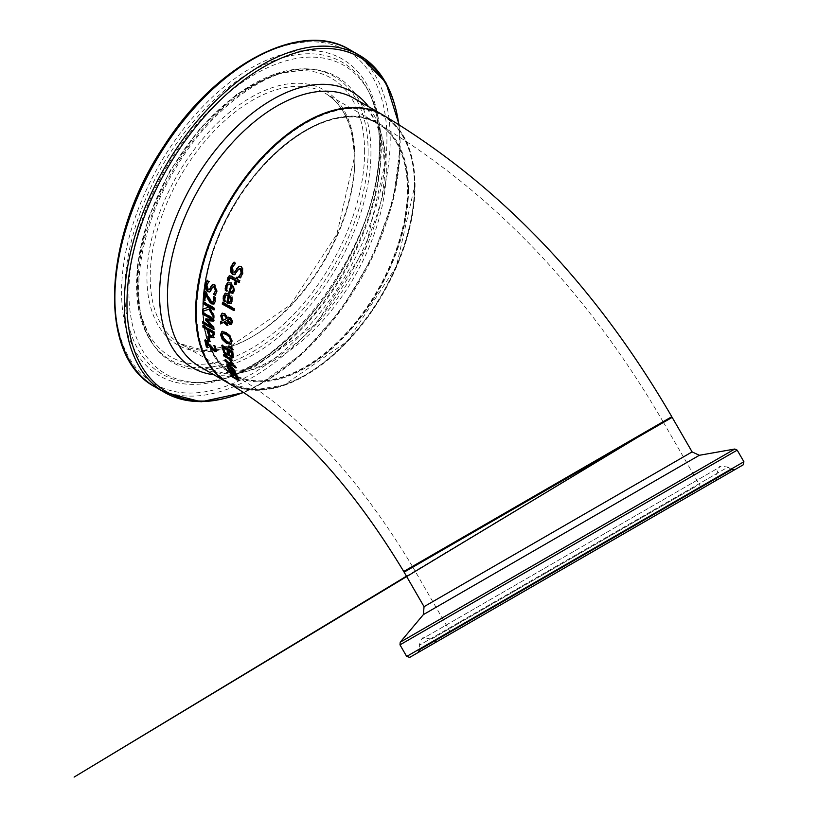 <?xml version="1.0" encoding="UTF-8"?>
<svg xmlns="http://www.w3.org/2000/svg" width="818" height="818" viewBox="0 0 818 818"><rect width="100%" height="100%" fill="white"/><g stroke="black" fill="none" stroke-linecap="round" stroke-linejoin="round"><path stroke-width="0.61" stroke-dasharray="4.09 3.07" d="M206.893 341.934L208.222 347.374L206.954 346.638M215.114 346.76L214.275 345.227L215.819 346.147L217.077 349.409L216.494 351.495M205.492 340.523L205.338 339.787L206.882 340.687L214.459 349.409L215.686 349.664M213.723 345.554L214.275 345.227M215.267 346.464L215.819 346.147M206.32 341.004L206.882 340.687M204.776 340.104L205.338 339.787M207.649 347.701L208.222 347.374M228.324 284.531L227.24 286.556L227.404 290.871L225.86 290.022M227.823 282.619L231.76 282.711L234.96 290.308L233.079 293.059M232.24 285.155L230.829 290.983L232.67 291.28M230.257 291.31L230.829 290.983M226.525 289.337L227.087 289.01M226.852 291.096L227.424 290.768M226.831 291.198L227.404 290.871M225.4 293.171L229.214 293.325L232.189 296.505L232.701 300.758L231.013 303.396M224.878 301.474L225.431 301.147L223.907 300.288M224.889 301.372L225.431 301.147M224.48 299.664L225.042 299.337L225.451 301.044M225.983 295.032L225.042 299.337M228.191 301.648L230.543 301.658M229.807 295.707L228.754 301.321M239.316 268.764L235.144 274.306M238.846 266.484L241.688 266.29L243.11 273.335L240.635 277.445M233.692 262.578L234.081 262.097L235.973 263.12L232.772 267.353L233.529 271.842L234.633 272.016M240.267 277.916L240.86 277.568M238.641 266.586L239.255 266.228M235.298 263.621L235.921 263.273M235.359 263.468L235.973 263.12M233.467 262.455L234.081 262.097M233.876 310.574L233.958 309.991M222.987 302.599L223.079 302.006L234.705 308.498L234.429 310.247M222.516 302.333L223.079 302.006M234.142 308.815L234.705 308.498M230.247 277.466L229.101 280.554L227.823 279.848M237.189 280.911L236.197 284.419L235.022 283.774M229.204 275.768L231.872 275.809L236.566 278.345L236.954 277.046L238.14 277.68L237.752 278.989L240.195 280.298L239.204 281.995M235.615 284.756L236.197 284.419M228.549 280.779L229.132 280.441M228.519 280.891L229.101 280.554M239.04 282.558L239.633 282.22M239.602 280.635L240.195 280.298M237.159 279.327L237.752 278.989M237.547 278.028L238.14 277.68M236.361 277.394L236.954 277.046M221.944 331.546L226.586 332.21L230.819 336.157L232.424 341.004L230.809 344.317M230.277 336.474L230.819 336.157M222.823 333.376L222.332 335.124L226.985 341.403L230.195 342.333M229.418 318.662L228.283 319.47L229.081 321.31L231.065 322.537M226.76 318.355L227.312 318.049M222.987 315.257L222.465 316.668L223.559 320.124L223.007 320.441M224.827 321.566L228.007 323.56L227.925 325.257L227.21 324.858M222.271 313.171L224.919 313.202L227.915 317.496L230.543 317.087L232.23 319.01L232.793 322.067L231.525 324.337M220.666 321.699L222.864 320.513M227.741 319.787L228.283 319.47M228.529 321.627L229.081 321.31M231.678 319.327L232.23 319.01M227.455 323.877L228.007 323.56M227.373 325.574L227.925 325.257M232.793 350.022L233.334 349.705L232.711 349.276M229.101 346.863L228.979 345.789L233.15 347.926L233.334 349.705M228.427 346.106L228.979 345.789M232.598 348.243L233.15 347.926M229.521 354.746L229.224 354.276L228.467 355.298M222.414 345.748L222.312 345.043L233.099 351.443L233.631 357.292L233.028 357.711M223.764 347.313L224.878 351.433L226.606 353.192L228.099 353.274M228.948 350.39L229.878 354.112L232.394 355.677M224.316 351.76L224.878 351.433M233.069 357.619L233.631 357.292M232.547 351.76L233.099 351.443M221.76 345.36L222.312 345.043M232.496 363.734L233.058 363.407L231.668 362.558M231.78 360.769L232.343 360.441L231.157 359.716L233.058 363.407M231.146 360.84L230.676 359.992M231.463 359.358L232.026 359.03L232.343 360.441M223.426 354.511L223.989 354.184L232.026 359.03M224.326 355.595L223.989 354.184M225.829 361.024L225.42 359.664L233.406 364.531L233.805 365.902L232.987 365.401M224.848 359.992L225.42 359.664M232.833 364.859L233.406 364.531M233.232 366.229L233.805 365.902M235.962 367.998L236.535 367.671L235.155 366.812L234.705 365.257L236.095 366.116L236.535 367.671M234.132 365.585L234.705 365.257M235.523 366.444L236.095 366.116M228.478 365.84L230.696 370.237L228.304 367.896M227.281 364.286L230.226 364.859L235.717 371.137L235.369 372.885M231.606 366.791L233.13 370.922L234.541 371.464M234.592 370.38L232.486 367.476M232.547 371.26L233.13 370.922M229.06 369.143L229.643 368.806M230.073 370.503L230.666 370.165M230.103 370.574L230.696 370.237M207.107 280.584L209.52 281.31L207.189 285.042L208.467 289.224L209.449 289.46M208.948 281.637L209.52 281.31M208.917 281.77L209.49 281.443M212.312 284.705L215.073 284.572L217.281 291.157L215.574 294.787M213.242 286.75L210.216 291.607M215.267 295.257L215.829 294.94M229.96 371.72L229.377 370.462L237.251 375.401L237.823 376.669L236.954 376.116L239.418 379.941L238.805 380.217M232.281 376.229L231.617 375.022L237.711 378.714L236.596 376.321M228.784 370.81L229.377 370.462M236.668 375.738L237.251 375.401M237.23 377.006L237.823 376.669M231.013 375.37L231.617 375.022M203.232 309.01L208.631 307.026M202.69 309.194L203.242 308.877M213.58 317.425L214.122 317.108L213.621 316.239M213.662 315.329L214.214 315.012L214.122 317.108M209.52 306.73L214.214 315.012M214.019 309.94L214.572 309.623L214.071 309.337M203.682 302.169L203.733 301.566L214.725 307.854L214.572 309.623M203.181 301.883L203.733 301.566M214.173 308.171L214.725 307.854M206.034 293.447L205.216 300.124L203.948 299.388M214.142 297.149L213.979 296.413L215.553 297.312L215.717 301.208L214.173 303.897M204.929 291.576L205.011 290.983L206.576 291.873L208.743 296.709L212.332 301.648L213.795 301.76M213.426 296.74L213.979 296.413M215.001 297.629L215.553 297.312M206.013 292.2L206.576 291.873M204.459 291.3L205.011 290.983M204.664 300.441L205.216 300.124M213.784 332.006L214.336 331.689L214.582 334.726L213.621 337.834M202.874 325.666L203.426 325.349L214.336 331.689M203.549 326.965L203.426 325.349M209.316 334.378L213.12 335.789M208.856 330.043L209.868 334.061M207.946 320.4L214.101 326.934L214.193 329.214L213.621 328.877M203.099 313.713L203.13 312.128L214.081 318.447L214.04 320.758L213.498 320.728M206.116 319.746L206.105 318.723L212.537 319.153M203.273 322.885L203.201 321.249L212.608 326.699M202.578 312.445L203.13 312.128M213.539 318.754L214.081 318.447M205.563 319.04L206.105 318.723M213.488 321.075L214.04 320.758M213.559 327.251L214.101 326.934M202.649 321.566L203.201 321.249M213.641 329.531L214.193 329.214M209.919 341.76L210.471 341.433L209.152 340.666M208.539 336.996L208.437 336.29L209.766 337.067L210.471 341.433M207.884 336.607L208.437 336.29M209.214 337.384L209.766 337.067M411.791 566.823L663.725 421.372L411.791 566.823M382.998 115.011A154.766 89.356 -60 0 1 382.998 293.713A154.766 89.356 -60 0 1 228.232 383.059M414.501 186.167A153.988 88.906 -60 0 1 251.177 389.358A153.988 88.906 -60 0 1 251.177 171.586A153.988 88.906 -60 0 1 414.501 186.167M610.116 452.323L412.446 566.445L610.116 452.323M305.615 130.89A144.704 83.548 120 0 0 211.085 258.396A144.704 83.548 120 0 0 233.263 374.347A144.704 83.548 120 0 0 377.967 290.809A144.704 83.548 120 0 0 377.967 123.722A144.704 83.548 120 0 0 305.615 130.89M408.489 189.643A145.481 83.988 120 0 0 254.183 175.86A145.481 83.988 120 0 0 254.183 381.597A145.481 83.988 120 0 0 408.489 189.643M216.525 349.736L217.077 349.409M213.897 349.726L214.459 349.409M209.52 345.257L210.083 344.93M226.668 286.893L227.24 286.556M234.377 290.635L234.96 290.308M231.177 283.048L231.76 282.711M228.651 293.652L229.214 293.325M232.138 301.075L232.701 300.758M224.49 297.292L225.052 296.965M242.496 273.682L243.11 273.335M237.966 270.042L238.58 269.695M236.32 272.926L236.923 272.578M241.065 266.648L241.688 266.29M232.936 272.179L233.529 271.842M232.169 267.701L232.772 267.353M228.682 279.112L229.265 278.774M231.279 276.147L231.872 275.809M221.862 331.576L222.404 331.259M231.872 341.321L232.424 341.004M226.034 332.527L226.586 332.21M229.643 342.65L230.165 342.353M226.433 341.719L226.985 341.403M229.694 322.609L230.236 322.292M221.923 316.985L222.465 316.668M232.24 322.384L232.793 322.067M229.991 317.404L230.543 317.087M226.33 315.462L226.872 315.145M224.367 313.519L224.919 313.202M228.662 352.466L229.224 352.139M229.326 354.439L229.878 354.112M230.819 355.912L231.382 355.585M223.406 348.887L223.958 348.56M226.044 353.509L226.606 353.192M232.987 354.859L233.549 354.542M232.384 363.202L232.956 362.875M228.089 367.333L228.672 366.996M235.134 371.474L235.717 371.137M229.653 365.196L230.226 364.859M206.627 285.359L207.189 285.042M207.905 289.552L208.467 289.224M214.5 284.899L215.073 284.572M216.719 291.484L217.281 291.157M211.054 290.421L211.617 290.093M212.169 287.854L212.731 287.527M235.482 378.192L236.085 377.844M238.519 379.409L239.122 379.061M215.165 301.525L215.717 301.208M211.78 301.965L212.332 301.648M208.191 297.036L208.743 296.709M213.672 337.762L214.224 337.445M214.03 335.043L214.582 334.726M211.003 335.993L211.555 335.666M208.406 331.454L208.948 331.137M644.983 433.09L412.834 567.119L644.983 433.09M682.12 497.416L449.972 631.445L682.12 497.416M672.171 417.384L404.123 572.15M424.051 606.67L692.11 451.904M719.032 476.117L731.006 469.195L727.918 467.119L419.317 645.29L727.918 467.119C721.486 466.229 718.91 466.137 720.188 466.863L422.477 638.776C421.72 638.173 420.667 640.341 419.317 645.29L419.583 649.001L719.032 476.117M737.202 450.156L399.992 644.85M400.217 642.202L734.789 449.031M699.349 455.289L423.356 614.625M696.312 489.553L433.642 641.21L696.312 489.553M695.637 486.567L431.25 639.206L695.637 486.567M731.537 469.563L419.624 649.645M407.395 189.643A144.704 83.548 -60 0 1 344.225 335.268A144.704 83.548 -60 0 1 232.721 374.041A144.704 83.548 -60 0 1 232.721 206.944A144.704 83.548 -60 0 1 377.425 123.406A144.704 83.548 -60 0 1 407.395 189.643M354.859 159.316A144.704 83.548 120 0 0 324.889 93.078A144.704 83.548 120 0 0 180.185 176.616A144.704 83.548 120 0 0 180.195 343.713A144.704 83.548 120 0 0 291.699 304.94A144.704 83.548 120 0 0 354.859 159.316M382.446 114.694C403.55 127.628 414.307 151.35 414.726 185.85L396.341 266.545L347.384 341.27L284.245 384.971L253.938 390.022L227.966 382.906A154.766 89.356 120 0 0 347.129 341.096A154.766 89.356 120 0 0 414.501 185.543A154.766 89.356 120 0 0 382.722 114.847M386.311 169.265A154.766 89.356 -60 0 1 318.764 325.012A154.766 89.356 -60 0 1 199.5 366.474L223.508 373.08L252.762 368.09L316.014 323.938L365.666 247.926L384.276 166.422C383.55 132.414 373.54 109.745 354.266 98.416A154.766 89.356 -60 0 1 386.311 169.265M354.859 157.424A147.025 84.888 -60 0 1 198.917 351.423A147.025 84.888 -60 0 1 198.917 143.498A147.025 84.888 -60 0 1 354.859 157.424M364.624 151.79A160.819 92.853 120 0 0 194.04 136.555A160.819 92.853 120 0 0 194.04 363.99A160.819 92.853 120 0 0 364.624 151.79M114.878 296.924A192.373 111.064 120 0 0 251.31 374.276A192.373 111.064 120 0 0 386.924 138.907A192.373 111.064 120 0 0 251.719 59.908M349.889 49.786A194.694 112.403 -60 0 1 390.206 138.907A194.694 112.403 -60 0 1 305.226 334.838A194.694 112.403 -60 0 1 155.195 386.996M226.545 397.937A194.694 112.403 120 0 0 399.675 144.377A194.694 112.403 120 0 0 395.033 106.115M380.206 142.792A182.864 105.573 -60 0 1 186.248 384.082A182.864 105.573 -60 0 1 186.248 125.461A182.864 105.573 -60 0 1 380.206 142.792M398.775 124.438A193.16 111.524 -60 0 1 400.135 145.89A193.16 111.524 -60 0 1 243.345 392.395M213.846 374.756A159.346 91.994 120 0 0 327.548 311.218A159.346 91.994 120 0 0 384.93 164.725A159.346 91.994 120 0 0 368.601 106.698M368.12 151.432A163.733 94.53 -60 0 1 282.394 330.032A163.733 94.53 -60 0 1 152.168 343.131A163.733 94.53 -60 0 1 170.471 171.013A163.733 94.53 -60 0 1 310.38 69.09A163.733 94.53 -60 0 1 368.12 151.432M370.943 152.199A164.796 95.144 -60 0 1 284.654 331.955A164.796 95.144 -60 0 1 153.579 345.135A164.796 95.144 -60 0 1 172.015 171.903A164.796 95.144 -60 0 1 312.824 69.315A164.796 95.144 -60 0 1 370.943 152.199M379.47 144.633A180.083 103.968 120 0 0 367.701 89.694A180.083 103.968 120 0 0 162.087 166.166A180.083 103.968 120 0 0 198.662 382.476A180.083 103.968 120 0 0 379.47 144.633M380.891 147.025A178.171 102.863 -60 0 1 202.015 382.333A178.171 102.863 -60 0 1 165.819 168.324A178.171 102.863 -60 0 1 369.245 92.659A178.171 102.863 -60 0 1 380.891 147.025M216.821 351.392L216.259 351.72M228.11 282.435L227.537 282.772M225.676 292.987L225.114 293.314M235.441 274.163L234.848 274.511M239.173 266.279L238.559 266.627M229.5 275.554L228.907 275.901M222.199 331.372L221.658 331.679M231.801 324.225L231.259 324.541M222.547 312.987L221.995 313.304M233.355 357.63L232.793 357.957M228.784 355.196L228.232 355.513M227.506 364.051L226.934 364.378M212.813 284.408L212.24 284.736M210.502 291.484L209.94 291.801M239.296 380.227L238.692 380.585M214.459 303.764L213.907 304.091M213.917 337.711L213.375 338.028M663.081 421.74L663.081 421.74C587.15 291.3 492.109 191.954 377.967 123.722M412.446 566.445L412.446 566.445C358.09 476.281 298.365 412.241 233.263 374.347M663.459 422.415L700.607 486.751L703.777 487.6M412.834 567.119L449.972 631.445L449.133 634.615M406.454 576.189L628.408 442.65M437.129 641.547L433.642 641.21L431.25 639.206C424.286 637.59 421.515 637.345 422.947 638.48L720.208 466.853C719.891 465.105 718.715 467.62 716.691 474.409L717.222 477.477L715.77 480.667M232.721 374.041C201.208 351.852 194.929 310.083 213.876 248.723C241.729 161.79 332.415 92.955 377.425 123.406L324.889 93.078C343.908 104.551 353.673 126.309 354.184 158.375L336.883 234.193L290.768 304.603L231.637 345.595L203.702 350.237L180.195 343.713L232.721 374.041M399.102 124.643L400.35 145.328L393.407 199.173L373.294 255.482L342.047 308.642L302.803 353.315L255.482 387.129L243.652 392.599M152.168 343.131L138.569 309.582L137.23 266.637L148.109 218.703L169.991 170.747L200.574 127.812L236.658 94.418L274.521 74.101L310.38 69.09L312.824 69.315C272.2 64.131 211.422 106.575 175.205 169.019C135.931 232.936 127.69 311.341 153.579 345.135L152.168 343.131M367.701 89.694C375.36 104.479 379.225 122.598 379.296 144.05C383.397 245.032 277.036 384.327 198.662 382.476L202.015 382.333C218.089 381.556 234.674 376.577 251.78 367.405C287.404 347.609 317.987 316.392 343.54 273.744C368.141 231.136 380.718 189.357 381.29 148.385C381.28 126.862 377.272 108.293 369.245 92.659L367.701 89.694"/><path stroke-width="1.23" d="M208.222 347.374L206.954 346.638L205.338 339.787M216.494 351.495L212.608 349.102L206.893 341.934L206.33 342.261L207.649 347.701L206.392 346.965L204.776 340.104L213.897 349.726L215.124 349.981L214.827 346.208M215.584 349.726L215.114 346.76M214.551 347.088L213.795 345.605M213.733 345.636L215.267 346.464L216.637 351.045L215.093 351.648L212.046 349.429L212.608 349.102M212.046 349.429L209.827 346.863L210.39 346.535M209.827 346.863L206.33 342.261M206.392 346.965L206.954 346.638M227.404 290.871L225.86 290.022L225.758 288.1L226.003 285.901L227.823 282.619M233.273 292.967L229.347 292.169L231.157 284.562L228.324 284.531M232.455 291.402L233.242 289.899L233.12 287.322L231.668 285.492L230.257 291.31L232.097 291.607M232.67 291.28L233.815 289.562L233.703 286.985L232.24 285.155L231.668 285.492M233.12 287.322L233.703 286.985M230.584 284.899L229.101 284.419L227.384 285.247L226.668 286.893L226.831 291.198L225.298 290.349L225.431 286.239L227.537 282.772L231.177 283.048L234.377 290.635L232.701 293.294L228.784 292.496L231.157 284.562M225.298 290.349L225.86 290.022M228.784 292.496L229.347 292.169M223.345 300.615L223.263 296.627L225.114 293.314L228.651 293.652L232.138 301.075L230.656 303.621L226.831 302.772L228.171 295.431L226.719 294.95L224.725 296.413L224.878 301.474L223.345 300.615L223.907 300.288L223.825 296.3L225.4 293.171M231.218 303.304L227.384 302.445L228.733 295.104L225.983 295.032M226.831 302.772L227.384 302.445M228.171 295.431L228.733 295.104M225.431 301.147L223.907 300.288M229.981 301.975L231.555 300.012L231.31 297.507L229.807 295.707L229.244 296.034L228.191 301.648L229.981 301.975L231.31 297.507M230.748 297.834L229.244 296.034M235.144 274.306L233.099 274.102L231.136 271.402L231.422 266.801L234.081 262.097M240.86 277.568L239.06 276.607L241.739 272.783L241.065 268.58L239.316 268.764M234.633 272.016L239.255 266.228M238.457 276.944L241.136 273.13L240.451 268.928L238.488 269.326L234.357 274.715L232.506 274.449L230.543 271.75L230.819 267.149L233.467 262.455L235.359 263.468L232.169 267.701L232.936 272.179L234.797 271.862L238.641 266.586L241.065 266.648L242.629 268.549L242.496 273.682L240.267 277.916L238.457 276.944L239.06 276.607M238.508 276.801L239.101 276.453M236.729 268.662L237.343 268.304M222.261 304.081L222.516 302.333L234.142 308.815L233.876 310.574L222.261 304.081L223.079 302.006M234.429 310.247L222.823 303.754M229.101 280.554L227.823 279.848L229.204 275.768M236.197 284.419L235.022 283.774L236.003 280.267L231.964 278.089L229.725 277.762M239.633 282.22L237.189 280.911L235.615 284.756L234.439 284.112L235.022 283.774M234.439 284.112L235.41 280.615L229.664 277.803L228.519 280.891L227.24 280.185L227.578 277.956L229.684 275.686L235.973 278.693L236.954 277.046M235.41 280.615L236.003 280.267M227.24 280.185L227.823 279.848M235.973 278.693L236.361 277.394L237.547 278.028L237.159 279.327L239.602 280.635L239.04 282.558L236.596 281.249M231.187 344.081L227.128 343.069L222.823 339.173L221.075 334.388L222.404 331.259M230.809 344.317L226.576 343.386L222.271 339.49L220.523 334.705L221.862 331.576L226.034 332.527L230.277 336.474L231.872 341.321L230.962 344.214M229.643 342.65L230.625 340.605L229.388 337.19L226.065 334.255L222.527 333.499L221.78 335.441L226.433 341.719L229.643 342.65L231.167 340.288L229.94 336.883L226.617 333.949L223.795 332.987L222.823 333.376M227.741 319.787L228.866 318.979L227.741 319.787L228.529 321.627L230.809 322.762L231.32 321.801L229.899 319.204L228.866 318.979L229.418 318.662L228.283 319.47L230.451 318.887L231.872 321.484L231.065 322.537M223.559 320.124L227.312 318.049L225.103 315.257L222.987 315.257M227.925 325.257L223.958 322.057L221.146 323.591L221.208 321.382M231.525 324.337L228.805 322.732L227.701 320.012L224.275 321.883L227.455 323.877L227.373 325.574L223.416 322.374L223.958 322.057M223.416 322.374L220.594 323.908L220.666 321.699L222.312 320.83L220.748 315.82L221.995 313.304L224.367 313.519L227.363 317.813L228.304 317.139M222.312 320.83L222.864 320.513L221.3 315.503L222.271 313.171M226.77 318.366L224.551 315.574L222.752 315.339L221.923 316.985L223.007 320.441L227.312 318.049M228.028 317.272L227.363 317.813L229.991 317.404L231.678 319.327L232.24 322.384L231.259 324.541L229.725 324.419L228.253 323.049L227.148 320.329L227.701 320.012M227.148 320.329L224.275 321.883M220.594 323.908L221.146 323.591M228.549 347.18L228.427 346.106L232.598 348.243L232.793 350.022L228.549 347.18L228.979 345.789M233.334 349.705L229.101 346.863M228.467 355.298L224.316 352.169L222.312 345.043M233.631 357.292L231.883 357.282L229.285 354.306L228.672 354.603L229.224 354.276M223.212 347.63L227.199 350.002L227.302 353.877L228.099 353.274L227.752 349.685L223.764 347.313L223.212 347.63L224.316 351.76L226.044 353.509L228.099 353.274L226.606 353.192M232.394 355.677L232.097 352.272L228.948 350.39L228.396 350.717L229.326 354.439L230.819 355.912L232.394 355.677M230.819 355.912L231.831 355.994L231.545 352.589L228.396 350.717M231.545 352.589L232.097 352.272M227.199 350.002L227.752 349.685M228.232 355.513L228.672 354.603L226.422 355.114L223.754 352.497L221.76 345.36L232.547 351.76L232.793 357.957M233.069 357.619L231.32 357.599L228.723 354.634M223.754 352.497L224.316 352.169M231.095 362.885L229.459 359.358L223.764 355.922L223.426 354.511L231.463 359.358L231.78 360.769L230.594 360.043L232.496 363.734L231.095 362.885L231.668 362.558L231.146 360.84M233.058 363.407L231.668 362.558M231.075 362.814L231.647 362.486M230.594 360.043L232.343 360.441M229.459 359.358L230.022 359.03L224.326 355.595L223.989 354.184M230.676 359.992L230.022 359.03M223.764 355.922L224.326 355.595M233.805 365.902L225.829 361.024L225.42 359.664M224.848 359.992L232.833 364.859L233.232 366.229L225.257 361.351L224.848 359.992M225.257 361.351L225.829 361.024M234.582 367.139L234.132 365.585L235.523 366.444L235.962 367.998L234.582 367.139L235.155 366.812L234.705 365.257M236.535 367.671L235.155 366.812M228.467 368.161L227.281 364.286M235.696 372.834L232.629 371.546L230.584 366.157L228.478 365.84M234.122 371.709L234.633 371.433L233.958 371.801L232.833 368.754L231.024 367.118L232.547 371.26L233.958 371.801M234.541 371.464L234.459 370.043M232.486 367.476L231.024 367.118M232.833 368.754L233.355 368.458M230.011 366.495L227.885 366.229L230.103 370.574L228.651 369.675L226.923 366.638L226.934 364.378L229.653 365.196L235.134 371.474L235.114 373.172L232.046 371.883L230.011 366.495L230.584 366.157M228.651 369.675L229.214 369.347M232.046 371.883L232.629 371.546M210.216 291.607L208.375 291.29L206.248 288.693L205.901 284.449L207.68 280.257M210.87 286.504L212.312 284.705L214.5 284.899L216.719 291.484L215.267 295.257L213.518 294.265L215.42 290.891L214.244 286.975L212.527 287.241L209.5 291.975L207.823 291.617L205.686 289.02L205.338 284.776L207.107 280.584L208.948 281.637L206.627 285.359L207.905 289.552L209.561 289.337L212.874 284.378M209.449 289.46L211.433 286.177M213.539 294.132L215.983 290.564L214.817 286.648L213.242 286.75M213.518 294.265L214.101 293.805M215.829 294.94L214.081 293.938M238.805 380.217L232.22 376.127M236.596 376.321L229.827 371.454M237.711 378.714L237.711 377.936L237.332 378.939M229.367 372.067L228.784 370.81L236.668 375.738L237.23 377.006L236.361 376.454L238.692 380.585L231.668 376.587L231.013 375.37L237.108 379.061L237.108 378.284L235.247 375.759L229.367 372.067L229.96 371.72M235.247 375.759L235.84 375.411M237.108 379.061L237.619 377.998M231.668 376.587L232.281 376.229M202.608 311.423L202.69 309.194L208.079 307.343L207.424 306.157L203.038 303.642L203.181 301.883L214.173 308.171L214.019 309.94L208.968 307.047L213.662 315.329L213.58 317.425L208.958 309.214L202.608 311.423L203.242 308.877M208.958 309.214L203.161 311.116M214.122 317.108L209.5 308.897M208.079 307.343L208.631 307.026L207.966 305.84L203.59 303.325L203.733 301.566M207.424 306.157L207.966 305.84M208.968 307.047L209.52 306.73L214.572 309.623M203.038 303.642L203.59 303.325M205.216 300.124L203.948 299.388L205.011 290.983M214.173 303.897L212.199 303.529L210.083 301.576L206.034 293.447L204.664 300.441L203.396 299.715L204.459 291.3L206.013 292.2L208.191 297.036L211.78 301.965L213.242 302.087L213.897 300.666L213.968 296.515M213.631 301.862L214.377 298.202M213.815 298.529L213.498 296.781M213.406 296.842L215.001 297.629L215.165 301.525L213.907 304.091L211.647 303.856L209.531 301.893L210.083 301.576M209.531 301.893L207.854 299.01L208.406 298.693M207.854 299.01L205.482 293.764M203.396 299.715L203.948 299.388M214.224 337.445L211.801 337.333L209.255 334.889L207.619 329.327L203.549 326.965L203.426 325.349M207.066 329.644L202.997 327.282L202.874 325.666L213.784 332.006L213.672 337.762L211.248 337.65L208.702 335.206L207.189 330.993L207.619 329.327M202.997 327.282L203.549 326.965M212.69 336.024L213.201 332.568L208.856 330.043L208.304 330.36L209.316 334.378L211.003 335.993L213.12 335.789L213.201 332.568M212.649 332.885L208.304 330.36M214.193 329.214L203.273 322.885L203.201 321.249M214.04 320.758L207.404 320.717L213.559 327.251L213.641 329.531L202.721 323.202L202.649 321.566L212.066 327.016L205.574 320.063L205.563 319.04L211.985 319.47L202.557 314.03L203.13 312.128M211.985 319.47L212.537 319.153L203.099 313.713M212.066 327.016L212.608 326.699L206.116 319.746L206.105 318.723M202.557 314.03L202.578 312.445L213.539 318.754L213.488 321.075L207.404 320.717M205.574 320.063L206.116 319.746M202.721 323.202L203.273 322.885M208.59 340.983L207.884 336.607L209.214 337.384L209.919 341.76L208.59 340.983L209.152 340.666L208.437 336.29M210.471 341.433L209.152 340.666M615.146 449.419L403.734 571.475L615.146 449.419M403.734 571.475C350.043 482.62 291.545 419.818 228.232 383.059A154.766 89.356 -60 0 1 204.51 259.05A154.766 89.356 -60 0 1 305.615 122.669A154.766 89.356 -60 0 1 382.998 115.011C498.786 184.244 595.054 284.807 671.793 416.71M412.834 567.119L411.771 566.833L663.746 421.362L663.459 422.415M684.993 498.438L452.63 632.59L684.993 498.438M731.537 469.563L731.006 469.195L743.899 461.751L737.202 450.156L399.992 644.85L406.679 656.445L409.726 657.365L743.173 464.849L743.899 461.751L406.679 656.445L419.583 649.001L419.624 649.645L731.537 469.563L734.809 469.675L418.09 652.539L419.624 649.645M437.129 641.547L715.77 480.667M711.455 483.162L420.043 651.414L711.455 483.162M215.246 348.887L215.809 348.56M214.357 351.28L214.929 350.953M233.242 289.899L233.815 289.562M225.185 288.427L225.758 288.1M225.431 286.239L226.003 285.901M229.551 292.926L230.124 292.599M223.263 296.627L223.825 296.3M227.598 303.202L228.15 302.875M223.14 298.754L223.703 298.427M230.993 300.339L231.555 300.012M241.136 273.13L241.739 272.783M240.451 268.928L241.065 268.58M232.506 274.449L233.099 274.102M230.543 271.75L231.136 271.402M230.819 267.149L231.422 266.801M235.277 271.208L235.881 270.86M231.382 278.427L231.964 278.089M227.578 277.956L228.161 277.619M226.576 343.386L227.128 343.069M222.271 339.49L222.823 339.173M220.523 334.705L221.075 334.388M230.625 340.605L231.167 340.288M229.388 337.19L229.94 336.883M226.065 334.255L226.617 333.949M229.899 319.204L230.451 318.887M231.32 321.801L231.872 321.484M224.551 315.574L225.103 315.257M226.075 317.006L226.627 316.689M229.725 324.419L230.277 324.102M228.253 323.049L228.805 322.732M220.748 315.82L221.3 315.503M226.658 325.175L227.21 324.858M231.76 354.071L232.322 353.754M227.465 351.75L228.028 351.433M231.32 357.599L231.883 357.282M226.422 355.114L226.985 354.797M222.271 348.683L222.823 348.366M230.942 362.108L231.504 361.781M234.02 370.718L234.592 370.38M227.721 368.233L228.304 367.896M226.923 366.638L227.506 366.3M232.772 372.333L233.355 371.996M205.338 284.776L205.901 284.449M209.889 288.785L210.451 288.457M205.686 289.02L206.248 288.693M207.823 291.617L208.375 291.29M214.244 286.975L214.817 286.648M215.42 290.891L215.983 290.564M236.75 379.808L237.363 379.45M213.897 300.666L214.459 300.349M211.647 303.856L212.199 303.529M208.702 335.206L209.255 334.889M211.248 337.65L211.801 337.333M207.189 330.993L207.741 330.676M212.772 334.214L213.314 333.897M737.202 450.156L734.789 449.031L400.217 642.202L423.356 614.625L699.349 455.289L692.11 451.904L424.051 606.67L404.123 572.15L672.171 417.384L671.138 417.088L628.408 442.65M382.722 114.847A154.766 89.356 120 0 0 382.446 114.694A154.766 89.356 120 0 0 227.69 204.04A154.766 89.356 120 0 0 227.69 382.752A154.766 89.356 120 0 0 227.966 382.906L199.5 366.474A154.766 89.356 -60 0 1 199.5 187.772A154.766 89.356 -60 0 1 354.266 98.416L382.722 114.847M251.719 59.908A192.373 111.064 120 0 0 114.878 296.924M349.889 49.786C301.055 19.366 215.788 64.407 163.835 146.238C102.352 237.261 97.148 356.863 155.195 386.996A194.694 112.403 -60 0 1 155.195 162.189A194.694 112.403 -60 0 1 349.889 49.786L359.347 55.246A194.694 112.403 120 0 0 164.663 167.659A194.694 112.403 120 0 0 164.663 392.466A194.694 112.403 120 0 0 226.545 397.937M395.033 106.115A194.694 112.403 120 0 0 359.347 55.246L385.881 82.557L399.102 124.643M243.345 392.395A193.16 111.524 -60 0 1 127.148 295.329A193.16 111.524 -60 0 1 257.435 70.726A193.16 111.524 -60 0 1 398.775 124.438M368.601 106.698A159.346 91.994 120 0 0 192.578 183.774A159.346 91.994 120 0 0 213.846 374.756M228.611 284.337L228.028 284.674M226.259 294.838L225.696 295.165M239.623 268.549L239.009 268.907M234.94 271.893L234.337 272.241M222.527 333.499L223.069 333.182M228.447 319.163L228.999 318.846M230.809 322.762L231.351 322.445M222.69 315.38L223.232 315.063M231.709 356.137L232.271 355.81M228.672 365.564L228.099 365.902M209.745 289.357L209.183 289.684M213.518 286.535L212.956 286.862M237.874 378.703L237.271 379.051M404.123 572.15L404.511 571.025L671.036 417.149L74.101 777.1L406.454 576.189M692.11 451.904L672.171 417.384M449.164 634.604L703.736 487.62M399.992 644.85L400.217 642.202M699.349 455.289L734.789 449.031M423.356 614.625L424.051 606.67M155.195 386.996L164.663 392.466L201.136 401.791L243.652 392.599"/></g></svg>
